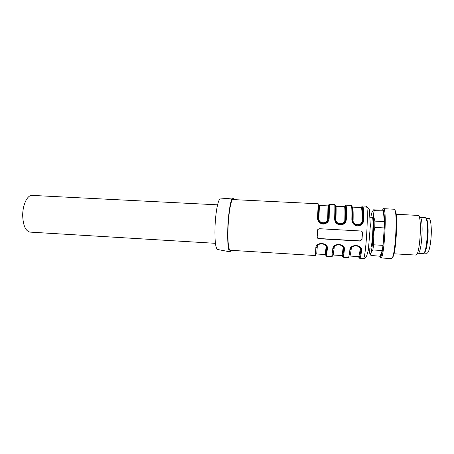 <?xml version="1.0" encoding="UTF-8"?>
<svg xmlns="http://www.w3.org/2000/svg" width="454" height="454" viewBox="0 0 454 454"><rect width="100%" height="100%" fill="white"/><g stroke="black" fill="none" stroke-linecap="round" stroke-linejoin="round"><path stroke-width="0.68" d="M395.02 210.531C398.43 212.217 395.99 256.062 392.415 257.361M382.648 209.799L383.556 208.658L394.282 209.243C398.084 209.731 395.372 258.496 391.535 258.559L380.81 257.951L380.032 256.714M396.138 214.248L418.27 215.429C422.22 216.132 420.064 254.813 416.068 255.074L393.936 253.792M418.821 216.025L420.194 217.523C423.803 218.243 421.874 252.889 418.208 253.207L416.676 254.541M420.143 217.466L425.126 217.721C429.314 216.836 427.197 254.898 423.128 253.553L418.151 253.258M383.556 208.658C387.177 207.206 384.254 259.79 380.81 257.951M382.24 210.242L382.711 209.771C386.309 207.342 383.397 259.563 380.094 256.748L379.669 256.209M372.342 211.496L373.551 209.816L374.141 210.588L373.523 215.741L374.896 221.109L374.794 227.403L373.177 236.063L373.568 244.802L383.006 245.359L382.24 250.523L372.865 249.961L370.924 252.799L370.907 255.432L380.111 256.238L382.24 250.523M373.625 209.81L382.773 210.27L383.38 211.053L374.141 210.588M374.896 221.109L384.339 221.609L383.38 211.053M384.339 221.609L384.277 227.919L374.794 227.403M383.006 245.359L384.277 227.919M373.551 209.816L372.53 211.399C372.984 211.411 373.313 212.858 373.523 215.741C373.841 220.979 373.727 227.755 373.177 236.063C372.564 244.246 371.815 249.825 370.924 252.799L370.163 254.002C369.681 253.848 369.352 252.163 369.164 248.945L369.119 248.015M373.568 244.802L372.865 249.961M370.833 217.233L371.656 213.096L372.53 211.399M370.385 217.205L372.189 217.301C374.107 216.484 372.286 249.121 370.475 248.1L368.671 247.992M215.434 243.327L30.078 232.113C25.685 231.171 23.222 225.831 22.7 216.087C22.416 205.208 27.308 194.811 32.126 195.402L217.574 204.833M318.884 218.226C318.01 223.941 328.066 224.441 327.726 218.697L327.964 205.889L319.417 205.463L318.884 218.226L318.226 217.897M336 216.904L334.825 214.095M335.92 219.129C335.109 224.872 345.25 225.371 344.841 219.6C345.057 211.314 344.944 207.018 344.501 206.712L335.886 206.286C336.198 206.581 336.21 210.866 335.92 219.129L335.29 218.851M353.133 218.431L351.895 217.579M353.104 220.037C352.349 225.808 362.576 226.313 362.093 220.513C362.179 212.183 361.872 207.864 361.174 207.54L352.486 207.109C353.053 207.421 353.257 211.729 353.104 220.037L352.491 219.793M360.124 249.723C361.276 245.024 351.09 244.473 351.203 249.189C350.647 253.707 350.17 255.994 349.762 256.039L358.444 256.572C358.944 256.533 359.5 254.251 360.124 249.723L360.822 250.239C359.937 256.465 359.21 258.536 358.643 256.453M342.997 248.696C344.036 244.014 333.934 243.463 334.15 248.162L333.174 255.017L341.783 255.545C342.106 255.494 342.509 253.213 342.997 248.696L343.678 249.189L343.547 247.805M317.238 247.152L316.716 254.002L325.257 254.529L326.012 247.68C326.931 243.009 316.915 242.464 317.238 247.152L316.551 247.515M220.36 198.954L220.275 198.96C218.113 198.801 215.395 213.153 214.98 227.891C214.736 240.943 215.559 248.134 217.46 249.462L217.545 249.479M328.52 205.758C328.883 204.022 328.855 208.244 328.441 218.414L327.726 218.697M318.22 213.255L318.214 212.761C319.014 200.396 319.02 202.121 318.226 217.926C317.13 222.835 325.41 225.831 327.669 221.115L327.731 220.797C325.365 225.428 318.203 223.447 318.22 218.17M318.214 212.807L319.026 215.395M344.739 207.364C345.556 204.039 345.834 208.028 345.573 219.316L344.841 219.6M344.836 206.661C345.608 204.016 345.857 208.255 345.596 219.373L346.334 219.095C346.073 222.664 344.047 224.651 340.25 225.059C336.51 224.27 334.643 222.074 334.643 218.482L335.29 218.828C334.178 224.299 343.729 226.722 345.205 221.297L345.278 220.865C343.599 226.143 335.699 225.036 335.296 219.452M334.734 215.877L335.988 217.273M352.542 220.718C353.388 226.654 362.116 226.694 362.814 220.769L362.854 220.235L362.093 220.513M361.361 207.688C362.423 205.322 362.922 209.498 362.854 220.23L362.814 220.74M351.884 217.999L353.127 218.749M350.59 249.422L351.203 249.189M359.483 246.897L360.851 250.324C362.377 245.359 351.373 243.894 350.692 249.03M342.6 246.204L343.678 249.189C343.247 253.321 342.855 255.551 342.498 255.891L341.783 255.545M333.497 248.452L334.15 248.162M326.012 247.68L326.676 248.196C325.949 256.794 325.66 257.435 325.813 250.12M326.267 246.25L326.681 248.27C327.879 244.201 319.049 241.63 317.142 245.858M234.111 199.629L232.902 197.989C230.91 197.791 228.277 213.119 227.772 228.867C227.443 242.816 228.152 250.466 229.906 251.828L231.29 250.336M351.856 219.384L352.491 219.736C351.447 226.098 362.769 227.397 362.837 220.962L362.882 220.286L363.643 220.008C363.427 223.595 361.401 225.587 357.576 225.996C353.808 225.207 351.901 222.999 351.856 219.384C352.037 210.406 351.839 205.747 351.254 205.412L351.606 206.32M350.681 249.064L349.858 250.143C349.637 243.582 363.194 244.314 361.554 250.846C360.873 255.772 360.255 258.252 359.704 258.292L363.223 258.513C365.924 260.437 369.04 204.533 366.134 206.144L362.615 205.974C363.387 206.315 363.733 210.996 363.643 220.008M342.112 255.636C342.441 257.929 342.969 255.812 343.695 249.291C345.068 244.802 335.177 242.714 333.826 247.402M333.798 247.475L333.469 248.678L332.782 249.115C332.419 242.572 345.863 243.299 344.376 249.814C343.837 254.722 343.389 257.208 343.025 257.259L348.349 257.588C348.768 257.543 349.274 255.057 349.858 250.143M317.102 245.926L316.54 247.663L315.842 248.094C315.343 241.573 328.673 242.294 327.345 248.786L326.681 248.27C326.159 254.705 325.853 256.845 325.762 254.705M362.258 231.909L361.895 239.445L360.056 240.892L318.793 238.509L317.187 236.943M318.226 217.926L317.567 217.579L318.197 203.778L232.93 199.573C231.046 198.966 228.493 213.55 228.01 228.629C227.698 242.05 228.396 249.263 230.11 250.262L315.314 255.54L315.842 248.094M328.486 205.776C328.906 203.273 328.895 207.506 328.446 218.47L329.161 218.192C328.861 221.739 326.829 223.72 323.066 224.128C319.361 223.34 317.528 221.16 317.567 217.579M317.76 213.862L318.997 215.985M334.712 216.62L335.971 217.71M351.878 218.488L353.121 219.066M358.586 256.595C359.165 259.001 359.92 256.907 360.851 250.324L361.554 250.846M342.089 254.927C342.401 257.77 342.929 255.869 343.678 249.218L344.376 249.814M360.136 241.091L318.799 238.702C317.766 238.543 317.233 237.97 317.187 236.982L317.567 230.32L317.828 229.503L319.366 228.708L360.816 231.007C361.872 231.171 362.423 231.778 362.468 232.828L361.997 239.684L360.056 240.892M430.977 238.673C430.051 247.867 428.707 252.736 426.947 253.287L423.911 253.105C425.602 252.373 426.891 247.509 427.781 238.492C428.672 228.379 427.662 218.278 425.852 218.261L428.888 218.414C430.784 218.187 431.896 228.396 430.977 238.673M426.561 220.042C427.861 223.345 428.213 229.44 427.606 238.327C426.998 244.91 426.068 249.269 424.813 251.408M316.954 247.18L317.006 246.091M317.006 246.034L317.045 245.228M334.882 206.933C335.551 202.927 335.688 206.871 335.29 218.766M351.623 206.405C352.383 205.134 352.679 209.555 352.491 219.662M362.854 220.23L362.882 220.286C362.956 208.953 362.428 204.726 361.293 207.603M327.901 220.559L328.435 218.436L328.906 204.601L329.377 204.334L329.161 218.192M334.643 218.482C334.967 209.544 334.973 204.913 334.66 204.595L329.377 204.334M345.233 221.234L345.596 219.361L345.42 205.48L345.931 205.151C346.425 205.48 346.561 210.128 346.334 219.095M361.611 208.409L361.991 206.967M332.237 254.359C332.328 258.377 331.953 255.693 331.766 256.561L332.782 249.115M327.345 248.786L326.488 256.232C325.541 256.266 326.199 255.602 326.681 248.315C326.222 244.939 325.353 244.933 323.441 243.877C321.375 242.776 317.306 244.655 317.074 245.966M326.386 251.584L326.488 247.844M380.094 256.748L380.707 257.929M382.711 209.771L383.448 208.67M370.163 254.002L370.907 255.432M318.89 205.316L319.417 205.463M327.692 221.081L328.452 218.442L328.582 205.747L327.964 205.889M319.02 215.491L318.22 212.852M335.234 206.031L335.886 206.286M344.501 206.712L345.25 206.451C345.693 207.223 345.8 211.519 345.573 219.333L345.324 220.786M335.983 217.341L334.734 215.973M362.854 220.235C362.939 212.211 362.65 207.83 361.991 207.098L361.174 207.54M353.127 218.777L351.884 218.073M358.444 256.572L359.205 257.106C359.704 256.794 360.238 254.507 360.822 250.239L360.55 248.31M333.174 255.017L332.498 255.199M316.716 254.002L316.177 254.092M325.257 254.529L325.859 254.739L326.642 247.345M217.46 249.462L229.906 251.828M220.275 198.96L232.902 197.989M362.615 205.974L362.025 206.474L362.547 208.556L362.842 220.916M350.67 249.098C352.083 246.42 353.978 245.251 356.339 245.591C358.422 246.21 360.101 245.83 360.851 250.33C359.562 258.95 359.125 257.316 359.165 257.764L359.704 258.292M348.803 256.726L348.349 257.588M333.769 247.526C334.643 245.642 336.425 244.661 339.127 244.575C341.204 245.2 342.838 244.814 343.695 249.32C342.878 256.748 342.35 257.049 342.566 256.885L343.025 257.259M326.488 256.232L331.766 256.561M345.931 205.151L351.254 205.412M363.223 258.513C364.8 258.513 365.907 257.804 366.543 256.391L368.364 250.052L370.351 225.644L369.284 209.095L366.134 206.144"/></g></svg>
